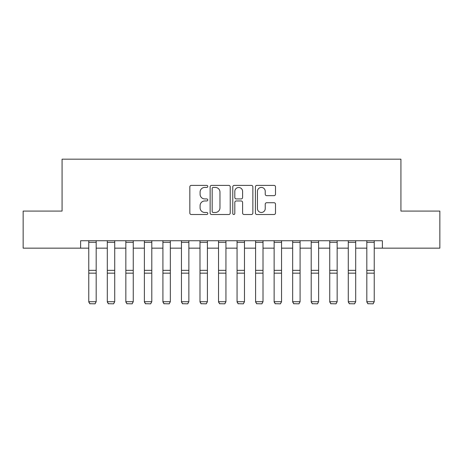 <?xml version="1.0" encoding="UTF-8"?>
<svg xmlns="http://www.w3.org/2000/svg" width="463" height="463" viewBox="0 0 463 463"><rect width="100%" height="100%" fill="white"/><g stroke="black" fill="none" stroke-linecap="round" stroke-linejoin="round"><path stroke-width="0.69" d="M207.771 186.415A1.019 1.019 0 0 0 206.753 185.397L191.288 185.397A1.458 1.458 0 0 0 189.836 186.855L189.836 213.055A1.458 1.458 0 0 0 191.288 214.508L206.753 214.508A1.019 1.019 0 0 0 207.771 213.489A1.019 1.019 0 0 0 206.753 212.471L204.756 212.471A4.659 4.659 0 0 1 200.097 207.812L200.097 205.63A4.659 4.659 0 0 1 204.756 200.971L206.753 200.971A1.019 1.019 0 0 0 207.771 199.952A1.019 1.019 0 0 0 206.753 198.934L204.756 198.934A4.659 4.659 0 0 1 200.097 194.275L200.097 192.093A4.659 4.659 0 0 1 204.756 187.434L206.753 187.434A1.019 1.019 0 0 0 207.771 186.415M274.038 195.658A1.458 1.458 0 0 0 275.497 194.205L275.497 186.855A1.458 1.458 0 0 0 274.038 185.397L256.861 185.397A1.458 1.458 0 0 0 255.408 186.855L255.408 213.055A1.458 1.458 0 0 0 256.861 214.508L274.038 214.508A1.458 1.458 0 0 0 275.497 213.055L275.497 204.177A1.458 1.458 0 0 0 274.038 202.719L266.688 202.719A1.458 1.458 0 0 0 265.235 204.177L265.235 208.576A3.895 3.895 0 0 1 261.34 212.471A3.895 3.895 0 0 1 257.445 208.576L257.445 191.329A3.895 3.895 0 0 1 261.34 187.434A3.895 3.895 0 0 1 265.235 191.329L265.235 194.205A1.458 1.458 0 0 0 266.688 195.658L274.038 195.658M80.614 248.151L23.15 248.151L23.15 211.076L62.077 211.076L62.077 159.174L400.923 159.174L400.923 211.076L439.85 211.076L439.85 248.151L382.386 248.151L382.386 240.737L80.614 240.737L80.614 248.151L88.769 248.151M230.227 186.855A1.458 1.458 0 0 0 228.768 185.397L211.597 185.397A1.458 1.458 0 0 0 210.138 186.855L210.138 213.055A1.458 1.458 0 0 0 211.597 214.508L228.768 214.508A1.458 1.458 0 0 0 230.227 213.055L230.227 186.855M234.232 185.397L251.403 185.397A1.458 1.458 0 0 1 252.862 186.855L252.862 213.055A1.458 1.458 0 0 1 251.403 214.508L244.053 214.508A1.458 1.458 0 0 1 242.6 213.055L242.6 202.429A1.458 1.458 0 0 0 241.142 200.971L236.269 200.971A1.458 1.458 0 0 0 234.81 202.429L234.81 213.489A1.019 1.019 0 0 1 233.792 214.508A1.019 1.019 0 0 1 232.773 213.489L232.773 186.855A1.458 1.458 0 0 1 234.232 185.397M96.182 248.151L107.306 248.151M114.72 248.151L125.843 248.151M133.257 248.151L144.381 248.151M151.795 248.151L162.912 248.151M170.332 248.151L181.45 248.151M188.863 248.151L199.987 248.151M207.401 248.151L218.524 248.151M225.938 248.151L237.062 248.151M244.476 248.151L255.599 248.151M263.013 248.151L274.137 248.151M281.55 248.151L292.668 248.151M300.088 248.151L311.205 248.151M318.619 248.151L329.743 248.151M337.157 248.151L348.28 248.151M355.694 248.151L366.818 248.151M374.231 248.151L382.386 248.151M213.194 187.434A1.019 1.019 0 0 0 212.176 188.453L212.176 211.452A1.019 1.019 0 0 0 213.194 212.471L215.307 212.471A4.659 4.659 0 0 0 219.966 207.812L219.966 192.093A4.659 4.659 0 0 0 215.307 187.434L213.194 187.434M242.6 191.404A3.895 3.895 0 0 0 238.705 187.509A3.895 3.895 0 0 0 234.81 191.404L234.81 197.481A1.458 1.458 0 0 0 236.269 198.934L241.142 198.934A1.458 1.458 0 0 0 242.6 197.481L242.6 191.404M88.769 301.986L89.88 303.826L88.769 301.714L96.182 301.714L95.071 303.826L89.88 303.716L95.071 303.826M96.182 240.737L96.182 301.714L95.071 303.716M88.769 240.737L88.769 301.714L89.88 303.716M107.306 301.986L108.417 303.826L107.306 301.714L114.72 301.714L113.609 303.826L108.417 303.716L113.609 303.826M125.843 301.986L126.955 303.826L125.843 301.714L133.257 301.714L132.146 303.826L126.955 303.716L132.146 303.826M144.381 301.986L145.492 303.826L144.381 301.714L151.795 301.714L150.683 303.826L145.492 303.716L150.683 303.826M114.72 240.737L114.72 301.714L113.609 303.716M107.306 240.737L107.306 301.714L108.417 303.716M133.257 240.737L133.257 301.714L132.146 303.716M125.843 240.737L125.843 301.714L126.955 303.716M151.795 240.737L151.795 301.714L150.683 303.716M144.381 240.737L144.381 301.714L145.492 303.716M162.912 301.986L164.029 303.826L162.912 301.714L170.332 301.714L169.215 303.826L164.029 303.716L169.215 303.826M170.332 240.737L170.332 301.714L169.215 303.716M162.912 240.737L162.912 301.714L164.029 303.716M181.45 301.986L182.561 303.826L181.45 301.714L188.863 301.714L187.752 303.826L182.561 303.716L187.752 303.826M188.863 240.737L188.863 301.714L187.752 303.716M181.45 240.737L181.45 301.714L182.561 303.716M199.987 301.986L201.098 303.826L199.987 301.714L207.401 301.714L206.29 303.826L201.098 303.716L206.29 303.826M207.401 240.737L207.401 301.714L206.29 303.716M199.987 240.737L199.987 301.714L201.098 303.716M218.524 301.986L219.636 303.826L218.524 301.714L225.938 301.714L224.827 303.826L219.636 303.716L224.827 303.826M225.938 240.737L225.938 301.714L224.827 303.716M218.524 240.737L218.524 301.714L219.636 303.716M237.062 301.986L238.173 303.826L237.062 301.714L244.476 301.714L243.364 303.826L238.173 303.716L243.364 303.826M244.476 240.737L244.476 301.714L243.364 303.716M237.062 240.737L237.062 301.714L238.173 303.716M255.599 301.986L256.71 303.826L255.599 301.714L263.013 301.714L261.902 303.826L256.71 303.716L261.902 303.826M263.013 240.737L263.013 301.714L261.902 303.716M255.599 240.737L255.599 301.714L256.71 303.716M274.137 301.986L275.248 303.826L274.137 301.714L281.55 301.714L280.439 303.826L275.248 303.716L280.439 303.826M281.55 240.737L281.55 301.714L280.439 303.716M274.137 240.737L274.137 301.714L275.248 303.716M292.668 301.986L293.785 303.826L292.668 301.714L300.088 301.714L298.971 303.826L293.785 303.716L298.971 303.826M300.088 240.737L300.088 301.714L298.971 303.716M292.668 240.737L292.668 301.714L293.785 303.716M311.205 301.986L312.317 303.826L311.205 301.714L318.619 301.714L317.508 303.826L312.317 303.716L317.508 303.826M318.619 240.737L318.619 301.714L317.508 303.716M311.205 240.737L311.205 301.714L312.317 303.716M329.743 301.986L330.854 303.826L329.743 301.714L337.157 301.714L336.045 303.826L330.854 303.716L336.045 303.826M337.157 240.737L337.157 301.714L336.045 303.716M329.743 240.737L329.743 301.714L330.854 303.716M348.28 301.986L349.391 303.826L348.28 301.714L355.694 301.714L354.583 303.826L349.391 303.716L354.583 303.826M355.694 240.737L355.694 301.714L354.583 303.716M348.28 240.737L348.28 301.714L349.391 303.716M366.818 301.986L367.929 303.826L366.818 301.714L374.231 301.714L373.12 303.826L367.929 303.716L373.12 303.826M374.231 240.737L374.231 301.714L373.12 303.716M366.818 240.737L366.818 301.714L367.929 303.716M96.182 270.34L88.769 270.34M96.182 273.153L88.769 273.153M96.182 242.328L88.769 242.328M114.72 270.34L107.306 270.34M114.72 273.153L107.306 273.153M114.72 242.328L107.306 242.328M133.257 270.34L125.843 270.34M133.257 273.153L125.843 273.153M133.257 242.328L125.843 242.328M151.795 270.34L144.381 270.34M151.795 273.153L144.381 273.153M151.795 242.328L144.381 242.328M170.332 270.34L162.912 270.34M170.332 273.153L162.912 273.153M170.332 242.328L162.912 242.328M188.863 270.34L181.45 270.34M188.863 273.153L181.45 273.153M188.863 242.328L181.45 242.328M207.401 270.34L199.987 270.34M207.401 273.153L199.987 273.153M207.401 242.328L199.987 242.328M225.938 270.34L218.524 270.34M225.938 273.153L218.524 273.153M225.938 242.328L218.524 242.328M244.476 270.34L237.062 270.34M244.476 273.153L237.062 273.153M244.476 242.328L237.062 242.328M263.013 270.34L255.599 270.34M263.013 273.153L255.599 273.153M263.013 242.328L255.599 242.328M281.55 270.34L274.137 270.34M281.55 273.153L274.137 273.153M281.55 242.328L274.137 242.328M300.088 270.34L292.668 270.34M300.088 273.153L292.668 273.153M300.088 242.328L292.668 242.328M318.619 270.34L311.205 270.34M318.619 273.153L311.205 273.153M318.619 242.328L311.205 242.328M337.157 270.34L329.743 270.34M337.157 273.153L329.743 273.153M337.157 242.328L329.743 242.328M355.694 270.34L348.28 270.34M355.694 273.153L348.28 273.153M355.694 242.328L348.28 242.328M374.231 270.34L366.818 270.34M374.231 273.153L366.818 273.153M374.231 242.328L366.818 242.328"/></g></svg>
